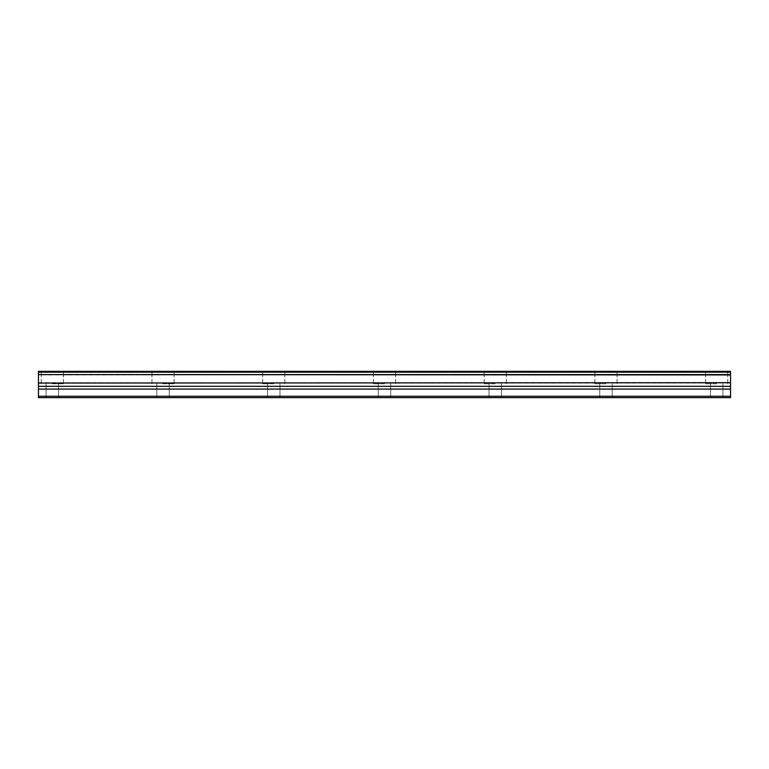 <?xml version="1.0" encoding="UTF-8"?>
<svg xmlns="http://www.w3.org/2000/svg" width="769" height="769" viewBox="0 0 769 769"><rect width="100%" height="100%" fill="white"/><g stroke="black" fill="none" stroke-linecap="round" stroke-linejoin="round"><path stroke-width="0.58" stroke-dasharray="3.85 2.88" d="M52.292 383.808L63.366 383.808L52.292 383.808M52.292 397.65L58.521 397.65L52.292 397.65M163.028 383.808L174.102 383.808L163.028 383.808M163.028 397.65L169.257 397.65L163.028 397.65M716.708 383.808L705.634 383.808L716.708 383.808M716.708 397.65L710.479 397.65L716.708 397.65M605.972 383.808L594.898 383.808L605.972 383.808M605.972 397.65L599.743 397.65L605.972 397.65M495.236 383.808L484.162 383.808L495.236 383.808M495.236 397.65L489.007 397.65L495.236 397.65M384.5 383.808L373.426 383.808L384.5 383.808M384.5 397.65L378.271 397.65L384.5 397.65M273.764 383.808L262.69 383.808L273.764 383.808M273.764 397.65L267.535 397.65L273.764 397.65M52.292 371.35L63.366 371.35L52.292 371.35M163.028 371.35L174.102 371.35L163.028 371.35M716.708 371.35L705.634 371.35L716.708 371.35M605.972 371.35L594.898 371.35L605.972 371.35M495.236 371.35L484.162 371.35L495.236 371.35M384.5 371.35L373.426 371.35L384.5 371.35M273.764 371.35L262.69 371.35L273.764 371.35M38.45 396.266L730.55 396.266L730.55 397.65L38.45 397.65L38.45 374.59L730.55 374.59L38.45 374.955M730.55 374.59L730.55 371.35L38.45 371.35L38.45 374.59M730.55 396.266L730.55 383.058L38.45 383.058M38.45 382.693L730.55 383.058M730.55 382.693L730.55 374.955M730.55 389.066L38.45 389.066M38.45 372.177L730.55 372.177M730.55 386.298L38.45 386.298M46.063 397.65L46.063 383.808L46.063 397.65M156.799 397.65L156.799 383.808L156.799 397.65M710.479 397.65L710.479 383.808L710.479 397.65M599.743 397.65L599.743 383.808L599.743 397.65M489.007 397.65L489.007 383.808L489.007 397.65M378.271 397.65L378.271 383.808L378.271 397.65M267.535 397.65L267.535 383.808L267.535 397.65M41.218 383.808L41.218 371.35L41.218 383.808M151.954 383.808L151.954 371.35L151.954 383.808M705.634 383.808L705.634 371.35L705.634 383.808M594.898 383.808L594.898 371.35L594.898 383.808M484.162 383.808L484.162 371.35L484.162 383.808M373.426 383.808L373.426 371.35L373.426 383.808M262.69 383.808L262.69 371.35L262.69 383.808M58.521 397.65L58.521 383.808L58.521 397.65M169.257 397.65L169.257 383.808L169.257 397.65M722.937 397.65L722.937 383.808L722.937 397.65M612.201 397.65L612.201 383.808L612.201 397.65M501.465 397.65L501.465 383.808L501.465 397.65M390.729 397.65L390.729 383.808L390.729 397.65M279.993 397.65L279.993 383.808L279.993 397.65M63.366 383.808L63.366 371.35L63.366 383.808M174.102 383.808L174.102 371.35L174.102 383.808M727.782 383.808L727.782 371.35L727.782 383.808M617.046 383.808L617.046 371.35L617.046 383.808M506.31 383.808L506.31 371.35L506.31 383.808M395.574 383.808L395.574 371.35L395.574 383.808M284.838 383.808L284.838 371.35L284.838 383.808"/><path stroke-width="1.15" d="M38.45 374.59L38.45 371.35L730.55 371.35L730.55 374.59L38.45 374.59L730.55 374.955L730.55 382.693L38.45 383.058L730.55 382.693M38.45 374.955L38.45 382.693M38.45 383.058L38.45 397.65L730.55 397.65L730.55 383.058M38.45 396.266L730.55 396.266M38.45 389.066L730.55 389.066M730.55 372.177L38.45 372.177M38.45 386.298L730.55 386.298"/></g></svg>
